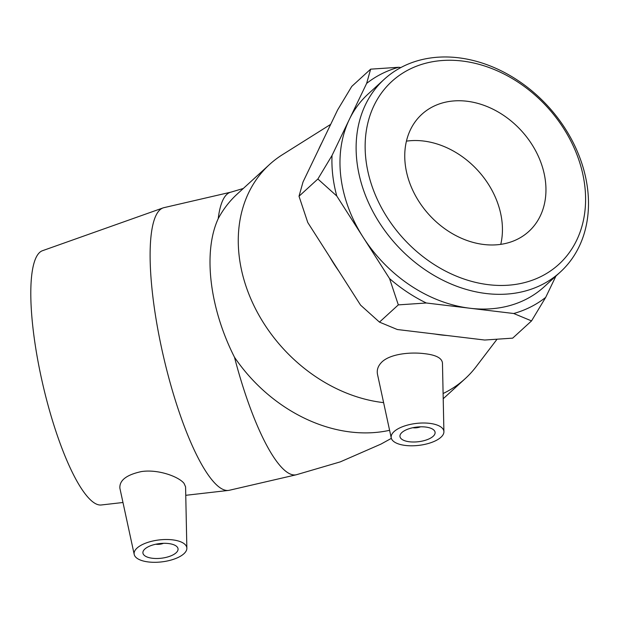<?xml version="1.0" encoding="UTF-8"?>
<svg xmlns="http://www.w3.org/2000/svg" width="619" height="619" viewBox="0 0 619 619"><rect width="100%" height="100%" fill="white"/><g stroke="black" fill="none" stroke-linecap="round" stroke-linejoin="round"><path stroke-width="0.93" d="M584.808 186.033A123.846 97.438 -132.4 0 1 431.992 263.114A123.846 97.438 -132.4 0 1 409.244 69.436A123.846 97.438 -132.4 0 1 584.808 186.033M587.671 189.53A130.532 102.7 47.6 0 0 506.149 73.39A130.532 102.7 47.6 0 0 384.229 79.302A130.532 102.7 47.6 0 0 396.5 244.938A130.532 102.7 47.6 0 0 560.373 271.989A130.532 102.7 47.6 0 0 587.671 189.53M545.455 181.297A79.317 62.403 -132.4 0 1 528.866 231.405A79.317 62.403 -132.4 0 1 429.292 214.963A79.317 62.403 -132.4 0 1 421.833 114.314A79.317 62.403 -132.4 0 1 495.92 110.724A79.317 62.403 -132.4 0 1 545.455 181.297M384.229 79.302L368.096 94.049A130.532 102.7 47.6 0 0 349.333 119.444A130.532 102.7 47.6 0 0 363.175 237.301A130.532 102.7 47.6 0 0 470.014 308.254A130.532 102.7 47.6 0 0 544.24 286.736L560.373 271.989M336.782 196.014L317.872 179.007L332.024 155.477A139.585 109.818 47.6 0 0 336.782 196.014L389.568 278.596A139.585 109.818 47.6 0 0 426.313 302.993L398.327 304.881L389.568 278.596M531.543 320.905L513.716 313.508A139.585 109.818 47.6 0 0 545.695 297.375L531.543 320.905L512.687 338.144L484.7 340.032L397.305 329.517L379.47 322.12L398.327 304.881M366.641 83.41L370.634 69.158L398.621 67.278A139.585 109.818 47.6 0 0 366.641 83.41L332.024 155.477M370.634 69.158L351.778 86.397L337.626 109.927L303.016 181.994L299.016 196.246L307.775 222.531L360.56 305.113L379.47 322.12M545.695 297.375L555.947 276.035M426.313 302.993L513.716 313.508M299.016 196.246L317.872 179.007M400.872 67.548L398.621 67.278M406.42 141.147A79.317 62.403 -132.4 0 1 501.939 221.076A79.317 62.403 -132.4 0 1 500.763 244.35M420.556 426.808A7.072 2.948 -6.7 0 1 413.175 427.768A7.072 2.948 -6.7 0 1 412.819 427.721M163.509 543.312A7.072 2.948 -6.7 0 1 156.135 544.271A7.072 2.948 -6.7 0 1 155.779 544.225M177.235 547.026A17.688 7.366 -6.7 0 1 178.048 548.844A17.688 7.366 -6.7 0 1 161.342 558.222A17.688 7.366 -6.7 0 1 142.919 552.968A17.688 7.366 -6.7 0 1 157.35 543.923A17.688 7.366 -6.7 0 1 177.235 547.026M135.352 556.729A26.532 11.049 -6.7 0 1 134.207 554.438A26.532 11.049 -6.7 0 1 159.191 539.93A26.532 11.049 -6.7 0 1 186.861 548.256A26.532 11.049 -6.7 0 1 167.61 560.915A26.532 11.049 -6.7 0 1 135.352 556.729M243.306 188.478L230.895 192.153L163.888 207.674A145.039 33.968 77 0 0 163.014 207.93A145.039 33.968 77 0 0 157.466 327.281A145.039 33.968 77 0 0 211.984 479.926A145.039 33.968 77 0 0 228.426 490.426A145.039 33.968 77 0 0 229.324 490.271L296.331 474.758L340.28 461.875L380.956 444.102L391.363 438.36M230.895 192.153A145.039 33.968 77 0 0 218.205 218.677C202.877 251.918 209.439 307.79 234.485 357.225A145.039 33.968 77 0 0 278.999 464.412A145.039 33.968 77 0 0 296.323 474.758M134.207 554.438L119.893 488.259C119.289 480.367 126.469 474.804 141.442 471.57C158.325 469.001 178.937 476.777 184.06 483.4L185.576 486.82L186.861 548.256M163.014 207.93L42.409 250.734A130.532 30.571 77 0 0 37.419 358.153A130.532 30.571 77 0 0 86.482 495.533A130.532 30.571 77 0 0 101.276 504.98L122.972 502.496M409.469 441.773A17.688 7.366 -6.7 0 1 399.959 436.465A17.688 7.366 -6.7 0 1 416.664 427.087A17.688 7.366 -6.7 0 1 435.095 432.341A17.688 7.366 -6.7 0 1 427.04 439.714A17.688 7.366 -6.7 0 1 409.469 441.773M429.609 423.35A26.532 11.049 -6.7 0 1 443.908 431.753A26.532 11.049 -6.7 0 1 418.815 445.378A26.532 11.049 -6.7 0 1 391.247 437.935A26.532 11.049 -6.7 0 1 394.527 431.188A26.532 11.049 -6.7 0 1 429.609 423.35M391.247 437.935L377.505 374.387C376.7 370.263 377.845 366.471 380.948 363.005C388.616 354.083 409.693 351.754 424.704 353.697C435.985 354.973 441.904 358.076 442.461 363.028L443.908 431.753M383.618 402.629A145.039 114.105 -132.4 0 1 382.743 402.528A145.039 114.105 -132.4 0 1 253.434 304.594A145.039 114.105 -132.4 0 1 269.505 164.522A145.039 114.105 -132.4 0 1 282.38 154.727L330.701 124.349M496.918 339.39L476.135 366.68A145.039 114.105 -132.4 0 1 465.225 378.627A145.039 114.105 -132.4 0 1 443.103 393.522M447.003 335.498A130.532 102.7 -132.4 0 1 440.844 334.918A130.532 102.7 -132.4 0 1 434.646 334.005M338.686 270.89A130.532 102.7 -132.4 0 1 329.71 256.854M318.592 149.566A130.532 102.7 -132.4 0 1 321.865 142.749M218.205 218.677A145.039 114.105 -132.4 0 1 237.27 193.995L269.505 164.522M389.599 430.306A145.039 114.105 -132.4 0 1 350.509 431.992A145.039 114.105 -132.4 0 1 234.485 357.225M185.754 495.308L228.426 490.426M465.225 378.627L443.212 398.737"/></g></svg>
